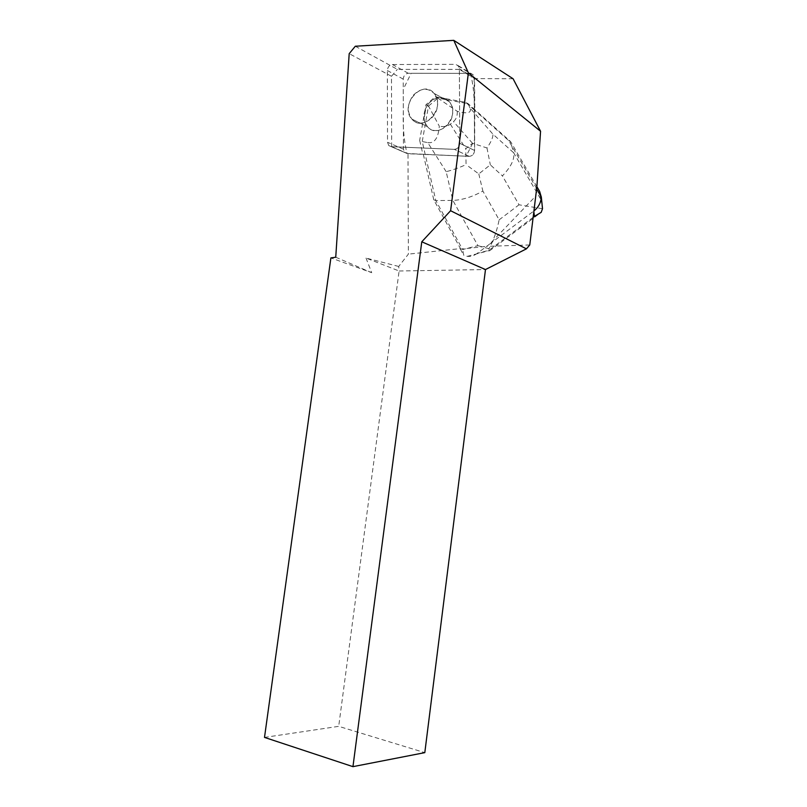 <?xml version="1.0" encoding="UTF-8"?>
<svg xmlns="http://www.w3.org/2000/svg" width="807" height="807" viewBox="0 0 807 807"><rect width="100%" height="100%" fill="white"/><g stroke="black" fill="none" stroke-linecap="round" stroke-linejoin="round"><path stroke-width="0.61" stroke-dasharray="4.04 3.03" d="M413.416 95.125C420.77 87.953 427.69 87.398 434.166 93.461C446.624 107.16 423.483 133.508 411.953 119.133C406.708 111.679 407.192 103.679 413.416 95.125M391.143 146.662L454.341 149.345C457.579 149.013 459.395 146.995 459.798 143.313L459.375 68.736L458.426 65.781L455.491 64.358L392.424 64.52C389.418 64.984 387.723 66.981 387.35 70.522L387.531 142.264L388.752 145.573L407.021 153.501L404.66 152.432L403.46 149.194L403.228 79.106C403.591 75.646 405.265 73.699 408.231 73.255L470.299 73.397L473.184 74.799L474.123 77.684L474.587 150.475C474.193 154.076 472.398 156.033 469.22 156.356L407.021 153.501M428.91 103.246C436.153 96.275 442.962 95.771 449.348 101.722C461.604 115.139 438.857 140.771 427.498 126.689C422.323 119.396 422.797 111.578 428.91 103.246M536.897 186.609L536.05 187.496L508.652 140.549L474.778 110.307L474.587 150.475C474.193 154.076 472.398 156.033 469.21 156.356L408.009 153.734L408.362 254.134L398.708 266.461L399.112 271.001L485.481 269.548M513.091 78.763L474.577 78.572L474.778 110.307M423.342 154.44L433.773 199.813L460.474 248.596L408.362 254.134M536.645 188.636L536.05 187.496M408.009 153.734L391.667 146.692L454.341 149.356C457.589 149.013 459.405 146.995 459.808 143.313L474.587 150.475L459.808 143.313L459.385 69.372L474.577 78.572M437.525 105.051C437.808 100.441 436.698 96.568 434.186 93.461C422.323 78.259 398.87 105.767 411.953 119.154C419.6 128.747 436.96 119.386 437.525 105.051M445.333 98.605L449.348 101.712C451.819 104.759 452.919 108.541 452.636 113.041C452.091 127.032 435.013 136.111 427.488 126.699C425.138 124.006 423.937 120.626 423.877 116.571L424.351 116.803L425.551 110.014L425.077 109.772C428.063 102.499 432.905 98.424 439.613 97.556L465.679 102.328L468.11 103.679L510.528 141.548L508.652 140.549M445.797 98.858L440.087 97.808M425.551 110.014L424.351 116.803M459.385 69.372L397.357 69.362L355.312 46.241M264.504 737.406L338.698 726.34L424.805 752.638M529.765 244.965L486.682 246.337L489.809 243.956L535.737 196.091M398.708 266.461L366.015 258.058L399.112 271.001L338.698 726.34M460.474 248.596L460.414 249.181L486.682 246.337M366.015 258.058L371.714 272.695L330.89 257.917M391.667 146.692L391.476 76.282L397.357 69.362M335.742 257.221L371.714 272.695M391.476 76.282L349.199 53.655M536.887 186.679L510.528 141.548L513.645 152.755L540.397 198.653L542.052 204.211M433.773 199.813L435.83 200.59L452.858 200.398C462.421 200.005 472.428 196.888 482.868 191.057L499.14 219.837C496.93 230.863 493.541 240.476 488.961 248.697L489.456 250.896L488.871 250.341L477.189 253.408L486.52 246.417M489.809 243.956L533.76 211.061L533.841 211.636M446.16 171.659L427.75 142.607L422.243 141.548L435.83 200.59L462.653 249.545L477.905 245.651L452.858 200.398L446.16 171.659C451.981 170.267 458.608 167.927 466.053 164.638L465.8 148.71L472.519 143.303L486.974 147.974C491.07 142.042 493.067 137.452 492.956 134.194L513.645 152.755C514.775 159.171 511.033 166.888 502.408 175.886L490.333 164.83L478.793 173.909L466.053 164.638M460.414 249.181L463.763 255.305L462.653 249.545M474.324 110.055L465.679 102.328M427.75 142.607C434.438 143.646 438.292 138.189 439.321 126.225L428.507 105.999L422.243 141.548L419.68 140.368L422.868 154.228M477.189 253.408C473.981 255.738 470.673 256.727 467.253 256.354L463.763 255.305M423.877 116.571L419.68 140.368M439.613 97.556L435.356 96.779L425.975 104.678L425.077 109.772M469.946 107.896L468.11 103.679L437.868 98.131L457.307 111.366C467.687 114.069 471.903 112.909 469.946 107.896L492.956 134.194M437.868 98.131L435.356 96.779M428.507 105.999L425.975 104.678M428.578 105.999L437.878 98.182M457.307 111.366C457.418 115.966 456.147 119.375 453.484 121.595L450.356 124.167C447.673 126.336 443.991 127.032 439.321 126.225M542.496 208.731L519.022 204.796L502.408 175.886M486.974 147.974L490.333 164.83M488.961 248.697L477.905 245.651M470.289 73.397C475.908 92.321 474.042 116.904 474.516 139.782L466.103 156.215L407.031 153.501C403.954 140.842 402.723 126.86 403.339 111.548L403.258 89.345L411.146 73.266L470.289 73.397L455.491 64.358M469.22 156.356L454.341 149.345L469.21 156.356M387.35 70.522L403.228 79.106M403.46 149.194L387.531 142.264M408.231 73.255L392.424 64.52M474.123 77.684L459.375 68.736M533.145 217.325L488.871 250.341M499.14 219.837L519.022 204.796M478.793 173.909L482.868 191.057M540.397 198.653L539.631 191.37M472.519 143.303L453.484 121.595M450.356 124.167L465.8 148.71M458.426 65.781L473.184 74.799M388.752 145.573L404.66 152.432M411.953 119.133L427.498 126.689L411.953 119.154M434.166 93.461L449.348 101.722L434.186 93.461M489.456 250.896L541.204 212.332M467.253 256.354L489.375 250.543"/><path stroke-width="1.21" d="M453.776 40.35L355.312 46.241L349.199 53.655L335.742 257.221L330.89 257.917L264.504 737.406L352.952 766.65L424.805 752.638L485.481 269.548L526.426 248.849L529.765 244.965L536.897 186.609L540.559 131.248L468.393 72.902L453.776 40.35L513.091 78.763L540.559 131.248M526.426 248.849L450.609 210.718L468.393 72.902M352.952 766.65L421.779 241.797L450.609 210.718M485.481 269.548L421.779 241.797M536.887 186.679L539.631 191.37L541.275 196.979L536.252 188.364M541.275 196.979C540.972 202.567 538.521 207.228 533.921 210.94M533.841 211.636L534.446 216.347L541.204 212.332L542.496 208.731L542.052 204.211M534.446 216.347L533.145 217.325M541.295 196.797L542.486 208.418"/></g></svg>
